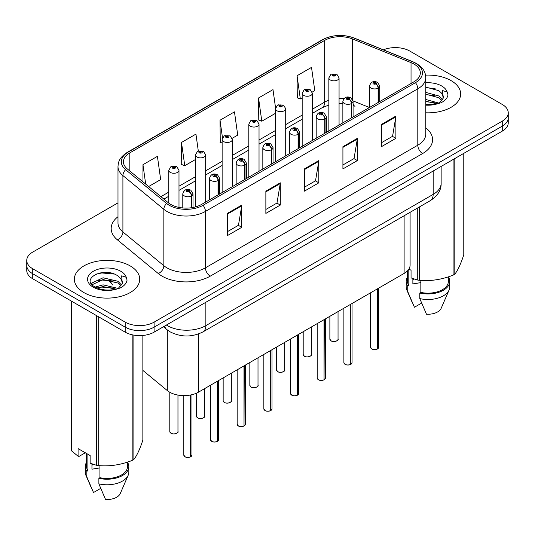 <?xml version="1.0" encoding="UTF-8"?>
<svg xmlns="http://www.w3.org/2000/svg" width="535" height="535" viewBox="0 0 535 535"><rect width="100%" height="100%" fill="white"/><g stroke="black" fill="none" stroke-linecap="round" stroke-linejoin="round"><path stroke-width="0.8" d="M353.08 104.004A12.258 5.738 -68 0 0 355.013 106.271L354.692 106.144M410.098 212.315L410.098 265.099A20.43 11.797 180 0 1 404.112 273.438L198.498 392.155A20.43 11.797 180 0 1 167.315 390.577L142.858 370.407M451.072 80.618A32.688 18.872 0 0 0 425.539 75.141A32.688 18.872 0 0 1 451.072 80.618A32.688 18.872 0 0 1 460.648 93.966A32.688 18.872 0 0 0 451.072 80.618M130.159 265.902A32.688 18.872 0 0 0 94.528 261.809A32.688 18.872 0 0 0 74.352 279.243A32.688 18.872 0 0 0 83.928 292.591A32.688 18.872 0 0 0 119.552 296.684A32.688 18.872 0 0 0 139.729 279.243A32.688 18.872 0 0 0 130.159 265.902A32.688 18.872 0 0 0 94.528 261.809A32.688 18.872 0 0 0 74.352 279.243A32.688 18.872 0 0 0 83.928 292.591A32.688 18.872 0 0 0 119.552 296.684A32.688 18.872 0 0 0 139.729 279.243A32.688 18.872 0 0 0 130.159 265.902M413.943 64.019A21.795 12.579 180 0 1 420.329 72.914A21.795 12.579 180 0 1 413.943 81.815L201.575 204.423A21.795 12.579 180 0 1 168.311 202.745L127.377 168.993A21.795 12.579 180 0 1 123.431 161.777A21.795 12.579 180 0 1 129.818 152.883L324.665 40.386A21.795 12.579 180 0 1 352.572 38.975L411.034 62.608A21.795 12.579 180 0 1 413.943 64.019M415.441 63.157A23.908 13.803 0 0 0 412.251 61.612L353.789 37.978A23.908 13.803 0 0 0 323.167 39.523L128.326 152.02A23.908 13.803 0 0 0 125.645 169.695L166.579 203.447A23.908 13.803 0 0 0 203.066 205.286L415.441 82.678A23.908 13.803 0 0 0 415.441 63.157M117.988 202.865L32.735 252.085A20.43 11.797 0 0 0 26.75 260.425L26.75 270.429A20.43 11.797 0 0 0 32.735 278.775L125.197 332.155L125.197 327.152A20.43 11.797 0 0 0 154.093 327.152L502.265 126.133A20.43 11.797 0 0 0 508.25 117.794A20.43 11.797 0 0 1 502.265 126.133L154.093 327.152A20.43 11.797 0 0 1 125.197 327.152L32.735 273.766L125.197 327.152L125.197 322.144A20.43 11.797 0 0 0 154.093 322.144L502.265 121.131A20.43 11.797 0 0 0 508.25 112.785A20.43 11.797 0 0 0 502.265 104.445L409.803 51.066A20.43 11.797 0 0 0 383.408 49.835M26.75 265.427A20.43 11.797 0 0 0 32.735 273.766A20.43 11.797 0 0 1 26.75 265.427M227.335 213.405L227.335 235.647L241.787 227.308L241.787 205.065L227.335 213.405M227.335 231.702L238.463 225.282L241.726 205.808A5.45 3.143 -120 0 0 241.787 205.065M238.369 225.335L241.787 227.308M265.862 191.162L265.862 213.405L280.307 205.065L280.307 182.823L265.862 191.162M265.862 209.459L276.99 203.039L280.253 183.565A5.45 3.143 -120 0 0 280.307 182.823M276.889 203.093L280.307 205.065M381.442 124.434L381.442 146.677L395.887 138.338L395.887 116.095L381.442 124.434M381.442 142.731L392.57 136.311L395.826 116.837A5.45 3.143 -120 0 0 395.887 116.095M392.469 136.365L395.887 138.338M342.915 146.677L342.915 168.92L357.36 160.58L357.36 138.338L342.915 146.677M342.915 164.974L354.043 158.554L357.3 139.08A5.45 3.143 -120 0 0 357.36 138.338M353.943 158.607L357.36 160.58M304.388 168.92L304.388 191.162L318.833 182.823L318.833 160.58L304.388 168.92M304.388 187.217L315.516 180.797L318.78 161.323A5.45 3.143 -120 0 0 318.833 160.58M315.416 180.85L318.833 182.823M425.78 112.798A32.688 18.872 0 0 0 460.648 93.966A32.688 18.872 0 0 1 425.78 112.798M26.75 260.425A20.43 11.797 0 0 0 32.735 268.764L125.197 322.144M148.65 186.534L160.674 179.593L157.41 156.354L142.965 164.7L142.965 181.846M275.558 107.956L272.99 89.626L258.545 97.972L258.773 120.074M312.206 92.114L314.774 90.622L311.517 67.383L297.065 75.729L297.299 97.831M198.304 150.95L195.937 134.111L181.492 142.457L181.726 164.559M232.17 138.318L237.727 135.108L234.464 111.868L220.019 120.214L220.253 142.317M222.132 143.026L220.019 142.23M220.019 120.214L222.493 137.849M258.545 97.972L261.802 121.211L275.492 113.306M261.802 121.211L258.545 119.987M297.065 75.729L300.329 98.968L302.168 97.905M300.329 98.968L297.065 97.744M181.492 142.457L184.756 165.696L195.456 159.517M184.756 165.696L181.492 164.472M142.965 164.7L145.687 184.093M125.197 332.155A20.43 11.797 0 0 0 154.093 332.155L502.265 131.135A20.43 11.797 0 0 0 508.25 122.796L508.25 112.785M377.382 349.027C374.955 349.81 373.089 349.79 371.792 348.96L370.561 347.228A4.086 2.361 0 0 0 371.758 348.894A4.086 2.361 0 0 0 377.409 348.967L377.315 349.021A3.952 2.28 180 0 1 371.858 348.954M377.409 348.8L377.663 288.713M378.412 102.325L378.412 87.974A3.404 2.053 -122.2 0 0 375.904 83.868A1.705 0.983 0 0 0 375.851 82.51A1.705 0.983 0 0 0 373.443 82.51A1.705 0.983 0 0 0 373.443 83.901A1.705 0.983 0 0 0 375.797 83.928L375.109 83.493A0.682 0.395 180 0 1 374.386 82.838A0.682 0.395 180 0 1 375.149 83.473L375.904 83.868M375.797 83.928A3.404 1.879 62.1 0 1 378.098 88.161A5.109 2.949 180 0 1 371.036 88.068A5.109 2.949 180 0 1 369.545 85.988C370.849 81.795 373.517 80.578 377.556 82.343L379.756 85.988A5.109 2.949 180 0 1 378.412 87.974M378.098 102.506L378.098 88.161M377.409 348.967L377.409 288.86M339.063 125.05L339.063 77.896A5.109 2.949 180 0 1 335.913 80.618A5.109 2.949 180 0 1 330.342 79.982A5.109 2.949 180 0 1 328.851 77.896L330.884 74.352A3.404 2.053 57.8 0 1 332.703 74.452A1.705 0.983 0 0 0 332.75 75.809A1.705 0.983 0 0 0 335.157 75.809A1.705 0.983 0 0 0 335.157 74.418A1.705 0.983 0 0 0 332.803 74.392L333.499 74.826A0.682 0.395 180 0 1 334.214 75.475A0.682 0.395 180 0 1 333.452 74.846L332.703 74.452M333.499 75.402L333.499 74.826M332.803 74.392A3.404 1.879 -117.9 0 0 331.212 74.158A3.404 1.879 -117.9 0 0 331.065 74.258M333.452 75.381L333.452 74.846M350.706 364.435C348.278 365.211 346.412 365.191 345.108 364.362L343.885 362.63A4.086 2.361 0 0 0 345.082 364.302A4.086 2.361 0 0 0 350.733 364.368L350.639 364.422A3.952 2.28 180 0 1 345.175 364.355M350.733 364.201L350.98 304.114M351.736 117.733L351.736 103.382A3.404 2.053 -122.2 0 0 349.228 99.269A1.705 0.983 0 0 0 349.174 97.912A1.705 0.983 0 0 0 346.767 97.912A1.705 0.983 0 0 0 346.767 99.303A1.705 0.983 0 0 0 349.121 99.329L348.432 98.895A0.682 0.395 180 0 1 347.71 98.246A0.682 0.395 180 0 1 348.472 98.875L349.228 99.269M349.121 99.329A3.404 1.879 62.1 0 1 351.421 103.563A5.109 2.949 180 0 1 344.359 103.476A5.109 2.949 180 0 1 342.861 101.389C344.165 97.196 346.84 95.986 350.88 97.744L353.08 101.389A5.109 2.949 180 0 1 351.736 103.382M351.421 117.914L351.421 103.563M350.733 364.368L350.733 304.261M324.023 379.837C321.595 380.619 319.736 380.592 318.432 379.763L317.208 378.031A4.086 2.361 0 0 0 318.405 379.703A4.086 2.361 0 0 0 324.049 379.776L323.963 379.823A3.952 2.28 180 0 1 318.499 379.756M324.049 379.603L324.304 319.522M325.059 133.135L325.059 118.783A3.404 2.053 -122.2 0 0 322.545 114.677A1.705 0.983 0 0 0 322.498 113.313A1.705 0.983 0 0 0 320.09 113.313A1.705 0.983 0 0 0 320.09 114.704A1.705 0.983 0 0 0 322.445 114.737L321.749 114.303A0.682 0.395 180 0 1 321.033 113.647A0.682 0.395 180 0 1 321.796 114.276L322.545 114.677M322.445 114.737A3.404 1.879 62.1 0 1 324.745 118.964A5.109 2.949 180 0 1 317.683 118.877A5.109 2.949 180 0 1 316.185 116.79C317.489 112.597 320.157 111.387 324.197 113.146L326.397 116.79A5.109 2.949 180 0 1 325.059 118.783M324.745 133.315L324.745 118.964M324.049 379.776L324.049 319.662M297.346 395.238C294.919 396.02 293.053 395.994 291.749 395.164L290.525 393.439A4.086 2.361 0 0 0 291.722 395.104A4.086 2.361 0 0 0 297.373 395.178L297.279 395.231A3.952 2.28 180 0 1 291.822 395.158M297.373 395.011L297.627 334.923M298.376 148.536L298.376 134.185A3.404 2.053 -122.2 0 0 295.868 130.079A1.705 0.983 0 0 0 295.815 128.721A1.705 0.983 0 0 0 293.407 128.721A1.705 0.983 0 0 0 293.407 130.105A1.705 0.983 0 0 0 295.761 130.139L295.073 129.704A0.682 0.395 180 0 1 294.35 129.049A0.682 0.395 180 0 1 295.113 129.677L295.868 130.079M295.761 130.139A3.404 1.879 62.1 0 1 298.062 134.365A5.109 2.949 180 0 1 291 134.278A5.109 2.949 180 0 1 289.502 132.192C290.813 128.005 293.481 126.788 297.52 128.547L299.72 132.192A5.109 2.949 180 0 1 298.376 134.185M298.062 148.717L298.062 134.365M297.373 395.178L297.373 335.07M270.663 410.639C268.242 411.422 266.376 411.402 265.072 410.572L263.849 408.84A4.086 2.361 0 0 0 265.046 410.505A4.086 2.361 0 0 0 270.697 410.579L270.603 410.633A3.952 2.28 180 0 1 265.139 410.566M270.697 410.412L270.944 350.325M271.7 163.937L271.7 149.586A3.404 2.053 -122.2 0 0 269.192 145.48A1.705 0.983 0 0 0 269.138 144.122A1.705 0.983 0 0 0 266.731 144.122A1.705 0.983 0 0 0 266.731 145.513A1.705 0.983 0 0 0 269.085 145.54L268.396 145.105A0.682 0.395 180 0 1 267.674 144.45A0.682 0.395 180 0 1 268.436 145.085L269.192 145.48M269.085 145.54A3.404 1.879 62.1 0 1 271.385 149.773A5.109 2.949 180 0 1 264.323 149.68A5.109 2.949 180 0 1 262.825 147.6C264.129 143.407 266.804 142.19 270.837 143.955L273.044 147.6A5.109 2.949 180 0 1 271.7 149.586M271.385 164.118L271.385 149.773M270.697 410.579L270.697 350.472M312.386 140.451L312.386 93.297A5.109 2.949 180 0 1 309.23 96.019A5.109 2.949 180 0 1 303.666 95.384A5.109 2.949 180 0 1 302.168 93.297L304.208 89.753A3.404 2.053 57.8 0 1 306.02 89.853A1.705 0.983 0 0 0 306.073 91.211A1.705 0.983 0 0 0 308.481 91.211A1.705 0.983 0 0 0 308.481 89.82A1.705 0.983 0 0 0 306.127 89.793L306.816 90.228A0.682 0.395 180 0 1 307.538 90.883A0.682 0.395 180 0 1 306.796 90.796L306.776 90.248L306.02 89.853M306.816 90.81L306.816 90.228M306.127 89.793A3.404 1.879 -117.9 0 0 304.535 89.566A3.404 1.879 -117.9 0 0 304.388 89.659M306.796 90.796A0.682 0.395 180 0 1 306.776 90.248M285.703 155.852L285.703 108.699A5.109 2.949 180 0 1 282.554 111.427A5.109 2.949 180 0 1 276.99 110.785A5.109 2.949 180 0 1 275.492 108.699L277.531 105.154A3.404 2.053 57.8 0 1 279.344 105.255A1.705 0.983 0 0 0 279.397 106.612A1.705 0.983 0 0 0 281.805 106.612A1.705 0.983 0 0 0 281.805 105.228A1.705 0.983 0 0 0 279.451 105.194L280.139 105.629A0.682 0.395 180 0 1 280.862 106.284A0.682 0.395 180 0 1 280.119 106.198L279.344 105.255M280.139 106.211L280.139 105.629M279.451 105.194A3.404 1.879 -117.9 0 0 277.859 104.967A3.404 1.879 -117.9 0 0 277.705 105.061M280.119 106.198A0.682 0.395 180 0 1 280.099 105.656M259.027 171.253L259.027 124.1A5.109 2.949 180 0 1 255.877 126.828A5.109 2.949 180 0 1 250.306 126.186A5.109 2.949 180 0 1 248.815 124.1L250.848 120.556A3.404 2.053 57.8 0 1 252.667 120.656A1.705 0.983 0 0 0 252.714 122.02A1.705 0.983 0 0 0 255.121 122.02A1.705 0.983 0 0 0 255.121 120.629A1.705 0.983 0 0 0 252.767 120.596L253.463 121.03A0.682 0.395 180 0 1 254.178 121.686A0.682 0.395 180 0 1 253.416 121.057L252.667 120.656M253.463 121.612L253.463 121.03M252.767 120.596A3.404 1.879 -117.9 0 0 251.176 120.368A3.404 1.879 -117.9 0 0 251.029 120.462M253.416 121.585L253.416 121.057M413.649 278.875A15.395 8.888 0 0 0 412.866 280.387M412.866 278.601L412.866 283.911L420.844 282.614M425.78 99.477L439.008 103.148M425.78 101.242L437.296 103.884M425.78 92.415L438.847 95.979L442.425 99.704M425.78 94.18L438.847 97.744L441.83 100.54M425.78 104.626L436.747 104.004L441.067 102.747C445.227 100.613 447.534 97.945 447.989 94.755L447.14 91.993L442.585 90.562L443.12 98.36L443.354 97.303A15.395 8.888 0 0 0 441.616 93.197L443.348 97.51M441.616 93.197L438.861 90.682L425.78 87.091M443.12 98.36L439.369 102.894M408.921 269.045L411.047 270.275L411.047 277.899L417.28 279.972A36.775 21.233 0 0 0 419.607 280.333C430.728 281.303 441.89 279.578 453.098 275.15A36.775 21.233 0 0 0 454.803 274.167C457.779 270.442 460.769 263.996 463.778 254.834L463.778 153.358M420.844 280.414L420.844 292.418A20.43 11.797 0 0 0 448.39 281.363L448.39 276.836M420.844 292.418L419.794 293.026A21.795 12.579 0 0 0 449.754 281.363A21.795 12.579 0 0 0 448.39 276.983M419.794 293.026L419.794 298.59A21.795 12.579 0 0 0 449.106 289.97A21.795 12.579 0 0 0 449.754 286.921L449.754 281.363M419.794 298.59L426.462 314.199A13.622 7.864 0 0 0 441.174 308.294L449.106 289.97M453.098 275.15L453.098 159.524M454.803 158.541L454.803 274.167M419.607 206.818L419.607 280.333M417.28 279.972L417.28 208.162M407.53 270.83L407.53 281.363A20.43 11.797 0 0 0 408.807 285.469L408.807 269.225M407.53 276.983A21.795 12.579 0 0 0 406.165 281.363A21.795 12.579 0 0 0 407.757 286.078L408.807 285.469M406.165 281.363L406.165 286.921A21.795 12.579 0 0 0 406.814 289.97A21.795 12.579 0 0 0 407.757 291.635L407.757 286.078M421.607 303.104L414.424 307.25L407.757 291.635M425.78 87.519L435.189 88.777M425.78 94.581L435.035 95.798M425.78 101.643L435.035 102.86M92.729 464.153A15.395 8.888 0 0 0 91.953 465.671M91.953 463.878L91.953 469.195L99.925 467.891M95.156 287.081L103.054 284.847L118.088 288.432M114.115 288.144L101.844 287.088L96.969 287.97L103.054 286.613L116.376 289.167M91.706 284.225L92.167 282.888L103.054 277.785L117.927 281.263L121.505 284.981M92.134 284.734L103.054 279.551L117.927 283.028L120.91 285.824M120.696 278.474L117.941 275.966C103.75 265.922 80.103 279.029 94.702 286.813C100.66 290.044 107.702 290.866 115.827 289.288L120.148 288.024C124.307 285.891 126.614 283.229 127.069 280.032L126.22 277.27L121.666 275.846L122.207 283.637L122.435 282.58A15.395 8.888 0 0 0 120.696 278.474L122.428 282.794M122.207 283.637L118.449 288.171M85.312 452.777L79.2 456.301L78.083 456.228L78.083 448.604L90.127 455.553L90.127 463.176L96.36 465.249A36.775 21.233 0 0 0 98.694 465.611C109.809 466.58 120.97 464.855 132.178 460.428A36.775 21.233 0 0 0 133.884 459.445C136.86 455.72 139.856 449.273 142.858 440.111L142.858 335.465M99.925 465.697L99.925 477.702A20.43 11.797 0 0 0 127.47 466.64L127.47 462.113M99.925 477.702L98.875 478.31A21.795 12.579 0 0 0 128.835 466.64A21.795 12.579 0 0 0 127.47 462.267M98.875 478.31L98.875 483.867A21.795 12.579 0 0 0 128.186 475.254A21.795 12.579 0 0 0 128.835 472.204L128.835 466.64M98.875 483.867L105.542 499.483A13.622 7.864 0 0 0 120.255 493.571L128.186 475.254M132.178 460.428L132.178 334.796M133.884 335.131L133.884 459.445M98.694 316.854L98.694 465.611M96.36 465.249L96.36 315.51M71.85 301.359L71.85 451.099L78.083 456.228M71.85 451.099A36.775 21.233 0 0 1 71.222 449.754L71.222 300.998M86.61 453.526L86.61 466.64A20.43 11.797 0 0 0 87.887 470.746L87.887 454.262M86.61 462.267A21.795 12.579 0 0 0 85.246 466.64A21.795 12.579 0 0 0 86.837 471.355L87.887 470.746M85.246 466.64L85.246 472.204A21.795 12.579 0 0 0 85.894 475.254A21.795 12.579 0 0 0 86.837 476.919L86.837 471.355M100.687 488.381L93.505 492.534L86.837 476.919M95.812 274.188L101.844 272.964L114.269 274.06M91.151 283.396L92.247 282.748M96.949 280.915L101.844 280.026L114.115 281.082M243.987 426.047C241.559 426.823 239.693 426.803 238.396 425.974L237.165 424.242A4.086 2.361 0 0 0 238.363 425.913A4.086 2.361 0 0 0 244.013 425.98L243.92 426.034A3.952 2.28 180 0 1 238.463 425.967M244.013 425.813L244.268 365.726M245.023 179.345L245.023 164.994A3.404 2.053 -122.2 0 0 242.509 160.881A1.705 0.983 0 0 0 242.455 159.524A1.705 0.983 0 0 0 240.048 159.524A1.705 0.983 0 0 0 240.048 160.915A1.705 0.983 0 0 0 242.402 160.941L241.713 160.507A0.682 0.395 180 0 1 240.991 159.858A0.682 0.395 180 0 1 241.76 160.487L242.509 160.881M242.402 160.941A3.404 1.879 62.1 0 1 244.702 165.175A5.109 2.949 180 0 1 237.64 165.088A5.109 2.949 180 0 1 236.149 163.001C237.453 158.808 240.121 157.598 244.161 159.356L246.361 163.001A5.109 2.949 180 0 1 245.023 164.994M244.702 179.526L244.702 165.175M244.013 425.98L244.013 365.873M217.31 441.449C214.883 442.231 213.017 442.204 211.713 441.375L210.489 439.643A4.086 2.361 0 0 0 211.686 441.315A4.086 2.361 0 0 0 217.337 441.388L217.243 441.435A3.952 2.28 180 0 1 211.78 441.368M217.337 441.214L217.591 381.134M218.34 194.747L218.34 180.395A3.404 2.053 -122.2 0 0 215.832 176.289A1.705 0.983 0 0 0 215.779 174.925A1.705 0.983 0 0 0 213.371 174.925A1.705 0.983 0 0 0 213.371 176.316A1.705 0.983 0 0 0 215.725 176.349L215.037 175.915A0.682 0.395 180 0 1 214.314 175.259A0.682 0.395 180 0 1 215.077 175.888L215.832 176.289M215.725 176.349A3.404 1.879 62.1 0 1 218.026 180.576A5.109 2.949 180 0 1 210.964 180.489A5.109 2.949 180 0 1 209.466 178.402C210.77 174.209 213.445 172.999 217.484 174.758L219.684 178.402A5.109 2.949 180 0 1 218.34 180.395M218.026 194.927L218.026 180.576M217.337 441.388L217.337 381.274M190.627 456.85C188.2 457.632 186.34 457.606 185.036 456.776L183.813 455.051A4.086 2.361 0 0 0 185.01 456.716A4.086 2.361 0 0 0 190.654 456.79L190.567 456.843A3.952 2.28 180 0 1 185.103 456.77M190.654 456.622L190.908 394.924M191.664 207.707L191.664 195.797A3.404 2.053 -122.2 0 0 189.149 191.69A1.705 0.983 0 0 0 189.102 190.333A1.705 0.983 0 0 0 186.695 190.333A1.705 0.983 0 0 0 186.695 191.717A1.705 0.983 0 0 0 189.049 191.751L188.353 191.316A0.682 0.395 180 0 1 187.638 190.661A0.682 0.395 180 0 1 188.4 191.289L189.149 191.69M189.049 191.751A3.404 1.879 62.1 0 1 191.349 195.977A5.109 2.949 180 0 1 184.287 195.89A5.109 2.949 180 0 1 182.789 193.804C184.093 189.617 186.768 188.4 190.801 190.159L193.001 193.804A5.109 2.949 180 0 1 191.664 195.797M191.349 207.747L191.349 195.977M190.654 456.79L190.654 394.97M232.35 186.661L232.35 139.508A5.109 2.949 180 0 1 229.194 142.23A5.109 2.949 180 0 1 223.63 141.594A5.109 2.949 180 0 1 222.132 139.508L224.172 135.964A3.404 2.053 57.8 0 1 225.984 136.064A1.705 0.983 0 0 0 226.037 137.421A1.705 0.983 0 0 0 228.445 137.421A1.705 0.983 0 0 0 228.445 136.03A1.705 0.983 0 0 0 226.091 136.004L226.78 136.438A0.682 0.395 180 0 1 227.502 137.087A0.682 0.395 180 0 1 226.74 136.458L225.984 136.064M226.78 137.013L226.78 136.438M226.091 136.004A3.404 1.879 -117.9 0 0 224.499 135.77A3.404 1.879 -117.9 0 0 224.346 135.87M226.74 136.993L226.74 136.458M205.667 202.063L205.667 154.909A5.109 2.949 180 0 1 202.518 157.631A5.109 2.949 180 0 1 196.947 156.996A5.109 2.949 180 0 1 195.456 154.909L197.489 151.365A3.404 2.053 57.8 0 1 199.308 151.465A1.705 0.983 0 0 0 199.361 152.823A1.705 0.983 0 0 0 201.769 152.823A1.705 0.983 0 0 0 201.769 151.432A1.705 0.983 0 0 0 199.415 151.405L200.103 151.84A0.682 0.395 180 0 1 200.819 152.495A0.682 0.395 180 0 1 200.083 152.408L200.103 151.84M199.415 151.405A3.404 1.879 -117.9 0 0 197.816 151.178A3.404 1.879 -117.9 0 0 197.669 151.271M200.057 152.395L200.057 151.86L199.308 151.465M200.083 152.408A0.682 0.395 180 0 1 200.057 151.86M178.991 207.413L178.991 170.311A5.109 2.949 180 0 1 175.834 173.039A5.109 2.949 180 0 1 170.27 172.397A5.109 2.949 180 0 1 168.772 170.311L170.812 166.766A3.404 2.053 57.8 0 1 172.624 166.867A1.705 0.983 0 0 0 172.678 168.224A1.705 0.983 0 0 0 175.085 168.224A1.705 0.983 0 0 0 175.085 166.84A1.705 0.983 0 0 0 172.731 166.806L173.42 167.241A0.682 0.395 180 0 1 174.142 167.896A0.682 0.395 180 0 1 173.4 167.809L173.42 167.241M172.731 166.806A3.404 1.879 -117.9 0 0 171.14 166.579A3.404 1.879 -117.9 0 0 170.993 166.673M173.38 167.796L172.624 166.867M173.4 167.809A0.682 0.395 180 0 1 173.38 167.268M404.112 215.765L404.112 273.438M167.315 329.955L167.315 390.577M198.498 333.96L198.498 392.155M425.78 127.852A34.053 19.661 180 0 1 422.617 153.545L210.242 276.16A6.808 3.932 60 0 1 205.427 267.821L417.802 145.206A27.245 15.729 0 0 0 425.78 134.084L425.78 77.702A27.245 15.729 180 0 1 417.802 88.823A6.808 3.932 -120 0 0 415.441 82.678M210.242 276.16A34.053 19.661 180 0 1 162.085 276.16A34.053 19.661 180 0 1 158.266 273.532L117.332 239.78A34.053 19.661 180 0 1 117.988 216.708M166.9 267.821A27.245 15.729 0 0 0 205.427 267.821L205.427 211.432A27.245 15.729 180 0 1 163.85 209.332L122.91 175.58A27.245 15.729 180 0 1 117.988 166.559L117.988 222.948A27.245 15.729 0 0 0 122.91 231.969L163.85 265.721A27.245 15.729 0 0 0 166.9 267.821M425.78 77.702C425.345 72.994 424.857 69.082 416.39 63.458L412.806 61.726A6.808 3.19 112 0 0 412.251 61.612M412.806 61.726L354.344 38.092C343.062 34.1 332.355 34.675 322.224 39.824A6.808 3.932 60 0 1 323.167 39.523M128.326 152.02A6.808 3.932 -120 0 0 127.377 152.321C118.89 157.952 118.422 161.864 117.988 166.559M125.645 169.695A6.808 4.554 129.5 0 0 122.91 175.58L122.91 231.969A6.808 4.554 -50.5 0 1 117.332 239.78M354.344 38.092A6.808 3.19 112 0 0 353.789 37.978M166.579 203.447A6.808 4.554 129.5 0 0 163.85 209.332L163.85 265.721A6.808 4.554 -50.5 0 1 158.266 273.532M203.066 205.286A6.808 3.932 60 0 1 205.427 211.432L417.802 88.823L417.802 145.206A6.808 3.932 60 0 0 422.617 153.545M154.093 322.144L154.093 332.155M502.265 121.131L502.265 131.135M32.735 268.764L32.735 278.775M129.818 152.883L129.818 171.006M411.034 62.608L411.034 83.493M352.572 38.975L352.572 99.443M369.431 107.515L353.046 100.894M343.958 98.627A21.795 12.579 0 0 0 339.063 98.44M328.851 100.226A21.795 12.579 0 0 0 324.665 102.111L312.386 109.2M324.665 40.386L324.665 102.111A12.258 7.075 60 0 1 322.123 107.722L312.386 113.346M302.168 115.099L285.703 124.601M275.492 130.5L259.027 140.003M248.815 145.901L232.35 155.411M222.132 161.309L205.667 170.812M195.456 176.71L178.991 186.213M168.772 192.112L160.915 196.653M304.388 169.628L318.78 161.323M342.915 147.386L357.3 139.08M381.442 125.143L395.826 116.837M265.862 191.871L280.253 183.565M227.335 214.114L241.726 205.808M166.392 325.053A27.245 15.729 0 0 0 167.335 325.621A27.245 15.729 0 0 0 205.861 325.621L433.163 194.392A27.245 15.729 0 0 0 441.141 183.271C441.342 190.032 437.737 195.817 430.341 200.625L203.039 331.861A13.622 7.864 60 0 0 205.861 325.621L205.861 302.268M433.163 171.033L433.163 194.392A13.622 7.864 60 0 1 430.341 200.625M164.613 326.082A13.622 9.108 129.5 0 0 166.773 329.52L163.429 326.765M110.411 280.273A13.622 9.108 129.5 0 0 112.825 285.041L108.358 280.019M377.663 348.82A4.086 2.361 0 0 0 378.733 347.228L378.733 288.091M331.065 340.808A4.086 2.361 0 0 0 335.519 341.317A4.086 2.361 0 0 0 338.04 339.136C339.404 340.173 333.753 342.688 331.098 340.869L329.868 339.136A4.086 2.361 0 0 0 331.065 340.808M336.796 340.835A3.952 2.28 180 0 1 331.165 340.862M350.98 364.221A4.086 2.361 0 0 0 352.057 362.63L352.057 303.499M324.304 379.629A4.086 2.361 0 0 0 325.38 378.031L325.38 318.9M297.627 395.031A4.086 2.361 0 0 0 298.697 393.439L298.697 334.301M270.944 410.432A4.086 2.361 0 0 0 272.021 408.84L272.021 349.703M304.388 356.21A4.086 2.361 0 0 0 308.842 356.718A4.086 2.361 0 0 0 311.363 354.538C312.728 355.574 307.07 358.089 304.415 356.27L303.191 354.538A4.086 2.361 0 0 0 304.388 356.21M310.119 356.236A3.952 2.28 180 0 1 304.482 356.263M277.712 371.611A4.086 2.361 0 0 0 282.166 372.126A4.086 2.361 0 0 0 284.687 369.946C286.044 370.976 280.393 373.49 277.739 371.671L276.515 369.946A4.086 2.361 0 0 0 277.712 371.611M283.436 371.638A3.952 2.28 180 0 1 277.805 371.664M251.029 387.012A4.086 2.361 0 0 0 255.483 387.527A4.086 2.361 0 0 0 258.004 385.347C259.368 386.377 253.71 388.891 251.055 387.079L249.832 385.347A4.086 2.361 0 0 0 251.029 387.012M256.76 387.039A3.952 2.28 180 0 1 251.129 387.072M447.14 91.993A19.481 11.248 0 0 0 441.736 86.015A19.481 11.248 0 0 0 425.78 82.791M425.78 105.141A19.481 11.248 0 0 0 436.747 104.004M126.22 277.27A19.481 11.248 0 0 0 120.816 271.292A19.481 11.248 0 0 0 93.264 271.292A19.481 11.248 0 0 0 93.264 287.201A19.481 11.248 0 0 0 115.827 289.288M244.268 425.84A4.086 2.361 0 0 0 245.338 424.242L245.338 365.111M217.591 441.241A4.086 2.361 0 0 0 218.661 439.643L218.661 380.512M190.908 456.643A4.086 2.361 0 0 0 191.985 455.051L191.985 394.683M224.352 402.42A4.086 2.361 0 0 0 228.806 402.929A4.086 2.361 0 0 0 231.327 400.748C232.692 401.785 227.034 404.299 224.379 402.481L223.155 400.748A4.086 2.361 0 0 0 224.352 402.42M230.083 402.447A3.952 2.28 180 0 1 224.446 402.474M197.669 417.822A4.086 2.361 0 0 0 202.123 418.33A4.086 2.361 0 0 0 204.651 416.15C206.008 417.186 200.358 419.701 197.703 417.882L196.472 416.15A4.086 2.361 0 0 0 197.669 417.822M203.4 417.848A3.952 2.28 180 0 1 197.769 417.875M170.993 433.223A4.086 2.361 0 0 0 175.447 433.738A4.086 2.361 0 0 0 177.968 431.558C179.332 432.588 173.674 435.102 171.019 433.283L169.796 431.558A4.086 2.361 0 0 0 170.993 433.223M176.724 433.25A3.952 2.28 180 0 1 171.086 433.276M322.224 39.824L127.377 152.321M355.013 106.271L353.08 105.562M342.861 103.69L339.063 103.616M328.851 105.034L322.123 107.722M302.168 119.245L285.703 128.748M275.492 134.646L259.027 144.149M248.815 150.047L232.35 159.557M222.132 165.455L205.667 174.958M195.456 180.857L178.991 190.36M168.772 196.258L163.87 199.087M203.039 331.861C192.078 337.364 181.118 337.364 170.157 331.861L166.773 329.52M441.141 183.271L441.141 166.432M370.561 347.228L370.561 292.812M369.545 107.448L369.545 85.988M379.756 101.55L379.756 85.988M378.733 347.228L377.636 348.887M338.04 339.136L338.04 311.584M329.868 339.136L329.868 316.305M339.063 77.896L336.863 74.251L331.212 74.158M328.851 130.941L328.851 77.896M343.885 362.63L343.885 308.213M342.861 122.856L342.861 101.389M353.08 116.958L353.08 101.389M352.057 362.63L350.953 364.288M317.208 378.031L317.208 323.615M316.185 138.257L316.185 116.79M326.397 132.359L326.397 116.79M325.38 378.031L324.277 379.689M290.525 393.439L290.525 339.023M289.502 153.659L289.502 132.192M299.72 147.76L299.72 132.192M298.697 393.439L297.6 395.091M263.849 408.84L263.849 354.424M262.825 169.06L262.825 147.6M273.044 163.162L273.044 147.6M272.021 408.84L270.917 410.499M311.363 354.538L311.363 326.992M303.191 354.538L303.191 331.707M312.386 93.297L310.186 89.653L304.535 89.566M302.168 146.349L302.168 93.297M284.687 369.946L284.687 342.393M276.515 369.946L276.515 347.115M285.703 108.699L283.503 105.054L277.859 104.967M275.492 161.751L275.492 108.699M258.004 385.347L258.004 357.795M249.832 385.347L249.832 362.516M259.027 124.1L256.827 120.462L251.176 120.368M248.815 177.152L248.815 124.1M411.91 301.74L406.814 289.97M90.99 487.024L85.894 475.254M237.165 424.242L237.165 369.825M236.149 184.468L236.149 163.001M246.361 178.57L246.361 163.001M245.338 424.242L244.241 425.9M210.489 439.643L210.489 385.227M209.466 199.869L209.466 178.402M219.684 193.971L219.684 178.402M218.661 439.643L217.558 441.301M183.813 455.051L183.813 395.606M182.789 207.961L182.789 193.804M193.001 207.473L193.001 193.804M191.985 455.051L190.881 456.703M231.327 400.748L231.327 373.196M223.155 400.748L223.155 377.917M232.35 139.508L230.15 135.863L224.499 135.77M222.132 192.553L222.132 139.508M204.651 416.15L204.651 388.604M196.472 416.15L196.472 393.178M205.667 154.909L203.467 151.265L197.816 151.178M195.456 206.911L195.456 154.909M177.968 431.558L177.968 395.071M169.796 431.558L169.796 392.262M178.991 170.311L176.791 166.666L171.14 166.579M168.772 203.113L168.772 170.311"/></g></svg>
